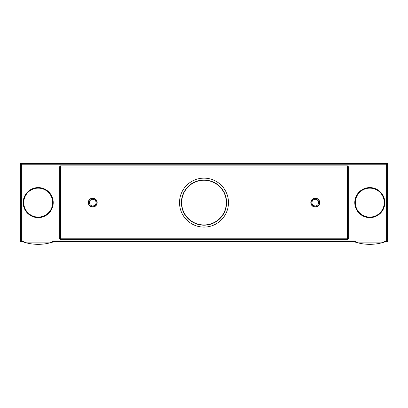 <?xml version="1.0" encoding="UTF-8"?>
<svg xmlns="http://www.w3.org/2000/svg" width="408" height="408" viewBox="0 0 408 408"><rect width="100%" height="100%" fill="white"/><g stroke="black" fill="none" stroke-linecap="round" stroke-linejoin="round"><path stroke-width="0.61" d="M354.776 202.608A15.02 15.02 0 0 0 369.796 217.632A15.02 15.02 0 0 0 384.82 202.608A15.02 15.02 0 0 0 369.796 187.588A15.02 15.02 0 0 0 354.776 202.608M23.18 202.608A15.02 15.02 0 0 0 38.204 217.632A15.02 15.02 0 0 0 53.224 202.608A15.02 15.02 0 0 0 38.204 187.588A15.02 15.02 0 0 0 23.18 202.608M20.4 164.22L20.4 241.001L387.6 241.001L387.6 163.664L20.4 163.664L20.4 164.22L21.379 164.22L21.379 241.001M21.379 164.22L386.621 164.22L386.621 241.001M386.621 164.22L387.6 164.22M348.656 238.216L348.656 166.999L347.54 165.888L60.46 165.888L60.46 238.216L347.54 238.216L347.54 166.999L59.344 166.999L59.344 238.216L60.46 239.328L347.54 239.328L347.54 238.216L348.656 238.216L347.54 239.328M60.46 165.888L59.344 166.999M60.46 239.328L60.46 238.216L59.344 238.216M347.54 165.888L347.54 166.999L348.656 166.999M93.055 198.451L92.988 199.282A3.341 3.341 0 0 1 95.574 204.352A3.341 3.341 0 0 1 89.882 204.352A3.341 3.341 0 0 1 92.463 199.282L92.376 198.171A4.452 4.452 0 0 0 88.934 204.933A4.452 4.452 0 0 0 96.523 204.933A4.452 4.452 0 0 0 93.075 198.171L93.055 198.451A4.172 4.172 0 0 1 96.283 204.791A4.172 4.172 0 0 1 89.168 204.791A4.172 4.172 0 0 1 92.402 198.451M315.598 198.451L315.537 199.282A3.341 3.341 0 0 1 318.118 204.352A3.341 3.341 0 0 1 312.426 204.352A3.341 3.341 0 0 1 315.012 199.282L314.925 198.171A4.452 4.452 0 0 0 311.477 204.933A4.452 4.452 0 0 0 319.066 204.933A4.452 4.452 0 0 0 315.624 198.171L315.598 198.451A4.172 4.172 0 0 1 318.832 204.791A4.172 4.172 0 0 1 311.717 204.791A4.172 4.172 0 0 1 314.945 198.451M355.332 242.112A48.124 48.124 0 0 0 384.26 242.112L355.332 242.112L355.332 241.001M39.887 216.974A14.464 14.464 0 0 0 52.571 200.925A14.464 14.464 0 0 0 36.521 188.241A14.464 14.464 0 0 0 23.837 204.291A14.464 14.464 0 0 0 39.887 216.974M355.332 202.71A14.464 14.464 0 0 0 369.898 217.076A14.464 14.464 0 0 0 384.26 202.506A14.464 14.464 0 0 0 369.694 188.144A14.464 14.464 0 0 0 355.332 202.71M23.74 242.112A48.124 48.124 0 0 0 52.668 242.112L23.74 242.112L23.74 241.001M199.252 226.624A24.48 24.48 0 0 1 179.984 197.86A24.48 24.48 0 0 1 208.748 178.597A24.48 24.48 0 0 1 228.016 207.361A24.48 24.48 0 0 1 199.252 226.624M181.662 202.608A22.338 22.338 0 0 0 204 224.951A22.338 22.338 0 0 0 226.338 202.608A22.338 22.338 0 0 0 204 180.27A22.338 22.338 0 0 0 181.662 202.608M226.588 202.608A22.588 22.588 0 0 1 204 225.196A22.588 22.588 0 0 1 181.412 202.608A22.588 22.588 0 0 1 204 180.02A22.588 22.588 0 0 1 226.588 202.608A22.588 22.588 0 0 0 204 180.02A22.588 22.588 0 0 0 181.412 202.608M384.26 241.556L387.6 241.556L387.6 241.001M20.4 241.001L20.4 241.556L23.74 241.556M52.668 241.556L355.332 241.556M384.26 242.112L384.26 241.001M52.668 242.112L52.668 241.001"/></g></svg>
